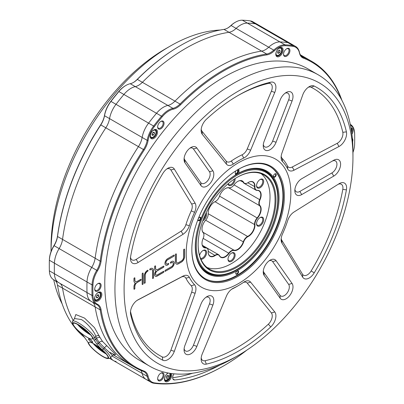 <?xml version="1.0" encoding="UTF-8"?>
<svg xmlns="http://www.w3.org/2000/svg" width="404" height="404" viewBox="0 0 404 404"><rect width="100%" height="100%" fill="white"/><g stroke="black" fill="none" stroke-linecap="round" stroke-linejoin="round"><path stroke-width="0.61" d="M96.324 296.405L97.374 294.875L98.591 294.763L98.758 296.183L97.707 297.713L96.49 297.824L96.324 296.405M97.127 295.238L98.758 296.183M96.384 296.95L97.707 297.713M202.121 354.232A10.358 5.979 120 0 0 201.142 359.03A10.358 5.979 120 0 0 206.333 364.12A156.656 90.445 120 0 0 270.72 326.947A10.358 5.979 120 0 0 274.765 311.974L250.601 282.128A10.358 5.979 120 0 0 244.425 281.78A10.358 5.979 120 0 0 243.723 282.229A76.386 44.102 -60 0 1 238.527 285.517A76.386 44.102 -60 0 1 233.33 288.224A10.358 5.979 120 0 0 232.628 288.592A10.358 5.979 120 0 0 226.452 296.071L202.288 353.823A10.358 5.979 120 0 0 202.121 354.232M201.207 357.858A7.767 4.484 120 0 0 205.035 360.732A154.065 88.951 120 0 0 268.357 324.175A7.767 4.484 120 0 0 271.392 312.943L247.228 283.098A7.767 4.484 120 0 0 243.42 282.436M131.431 307.833A10.358 5.979 120 0 0 130.452 312.63A10.358 5.979 120 0 0 130.638 314.433A156.656 90.445 120 0 0 162.832 360.237A10.358 5.979 120 0 0 174.336 351.323L195.102 293.274A10.358 5.979 120 0 0 194.566 284.764A76.386 44.102 -60 0 1 189.37 277.371A10.358 5.979 120 0 0 183.022 276.094L138.092 299.768A10.358 5.979 120 0 0 137.774 299.945A10.358 5.979 120 0 0 131.431 307.833M130.517 311.459A7.767 4.484 120 0 0 130.593 311.868A154.065 88.951 120 0 0 162.251 356.914A7.767 4.484 120 0 0 170.877 350.228L191.648 292.178A7.767 4.484 120 0 0 191.243 285.795A78.972 45.596 -60 0 1 185.875 278.154A7.767 4.484 120 0 0 181.113 277.195L137.001 300.44M142.597 214.58A156.656 90.445 120 0 0 130.638 256.434A10.358 5.979 120 0 0 130.452 258.459A10.358 5.979 120 0 0 138.092 262.499L183.022 234.29A10.358 5.979 120 0 0 189.37 225.684A76.386 44.102 -60 0 1 194.566 212.292A10.358 5.979 120 0 0 195.102 203.167L174.336 169.094A10.358 5.979 120 0 0 167.837 168.291A10.358 5.979 120 0 0 162.832 173.462A156.656 90.445 120 0 0 142.597 214.58M184.976 154.894A9.711 5.606 120 0 0 184.057 159.388A9.711 5.606 120 0 0 184.976 162.817L200.995 185.613A9.711 5.606 120 0 0 210.378 183.098A9.711 5.606 120 0 0 212.888 170.816L196.869 148.026A9.711 5.606 120 0 0 190.92 147.495A9.711 5.606 120 0 0 184.976 154.894M184.128 158.206A7.12 4.111 120 0 0 184.729 159.792L200.753 182.583A7.12 4.111 120 0 0 207.631 180.739A7.12 4.111 120 0 0 209.474 171.73L193.45 148.94A7.12 4.111 120 0 0 189.936 148.147M202.121 125.644A10.358 5.979 120 0 0 201.142 130.436A10.358 5.979 120 0 0 202.288 134.32L226.452 164.165A10.358 5.979 120 0 0 233.33 164.069A76.386 44.102 -60 0 1 243.723 158.07A10.358 5.979 120 0 0 250.601 150.222L274.765 92.471A10.358 5.979 120 0 0 270.72 82.174A156.656 90.445 120 0 0 238.527 95.238A156.656 90.445 120 0 0 206.333 119.347A10.358 5.979 120 0 0 202.121 125.644M201.207 129.265A7.767 4.484 120 0 0 202 131.234L226.164 161.08A7.767 4.484 120 0 0 231.325 161.009A78.972 45.596 -60 0 1 242.067 154.808A7.767 4.484 120 0 0 247.228 148.919L271.392 91.173A7.767 4.484 120 0 0 268.357 83.446A154.065 88.951 120 0 0 237.608 95.773M302.874 94.556A10.358 5.979 120 0 0 302.722 94.97L281.952 153.02A10.358 5.979 120 0 0 281.123 157.403A10.358 5.979 120 0 0 282.487 161.529A76.386 44.102 -60 0 1 287.683 168.923A10.358 5.979 120 0 0 294.031 170.2L338.961 146.526A10.358 5.979 120 0 0 346.415 131.861A156.656 90.445 120 0 0 314.221 86.062A10.358 5.979 120 0 0 309.217 86.668A10.358 5.979 120 0 0 302.874 94.556M295.748 186.148A9.711 5.606 120 0 0 294.829 190.643A9.711 5.606 120 0 0 301.692 194.607L333.734 176.109A9.711 5.606 120 0 0 340.602 164.216A9.711 5.606 120 0 0 333.734 160.252L301.692 178.75A9.711 5.606 120 0 0 295.748 186.148M294.9 189.461A7.12 4.111 120 0 0 299.864 191.435L331.906 172.937A7.12 4.111 120 0 0 336.941 164.216A7.12 4.111 120 0 0 331.906 161.307L301.677 178.76M287.683 220.609A76.386 44.102 -60 0 1 285.305 227.326A76.386 44.102 -60 0 1 282.487 234.002A10.358 5.979 120 0 0 282.108 234.906A10.358 5.979 120 0 0 281.123 239.698A10.358 5.979 120 0 0 281.952 243.127L302.722 277.2A10.358 5.979 120 0 0 314.221 272.831A156.656 90.445 120 0 0 346.415 189.86A10.358 5.979 120 0 0 339.279 183.603A10.358 5.979 120 0 0 338.961 183.8L294.031 212.004A10.358 5.979 120 0 0 288.007 219.7A10.358 5.979 120 0 0 287.683 220.609M281.194 238.527A7.767 4.484 120 0 0 281.745 240.158L302.515 274.23A7.767 4.484 120 0 0 311.141 270.953A154.065 88.951 120 0 0 342.799 189.355A7.767 4.484 120 0 0 338.133 184.315M264.166 267.549A9.711 5.606 120 0 0 263.246 272.044A9.711 5.606 120 0 0 264.166 275.478L280.184 298.268A9.711 5.606 120 0 0 289.562 295.753A9.711 5.606 120 0 0 292.077 283.477L276.058 260.681A9.711 5.606 120 0 0 270.109 260.151A9.711 5.606 120 0 0 264.166 267.549M263.317 270.862A7.12 4.111 120 0 0 263.918 272.447L279.942 295.238A7.12 4.111 120 0 0 286.82 293.395A7.12 4.111 120 0 0 288.658 284.391L272.639 261.6A7.12 4.111 120 0 0 269.125 260.802M154.651 266.463A0.697 0.404 120 0 0 154.581 266.786L154.581 268.69A4.464 2.581 -60 0 0 155.51 270.736A4.464 2.581 -60 0 0 155.787 270.862L155.772 271.236A3.752 2.166 -60 0 0 154.904 272.786A3.752 2.166 -60 0 0 155.328 276.24A3.752 2.166 -60 0 0 157.201 276.053L163.433 272.453A0.672 0.389 -60 0 0 163.873 271.862A0.672 0.389 -60 0 0 163.772 271.321A0.672 0.389 -60 0 0 163.433 271.352L157.302 274.892A2.459 1.419 120 0 1 156.075 275.013A2.459 1.419 120 0 1 155.798 272.745A2.459 1.419 120 0 1 157.302 270.872L163.418 267.342A0.697 0.404 120 0 0 163.873 266.726A0.697 0.404 120 0 0 163.766 266.165A0.697 0.404 120 0 0 163.418 266.201L157.863 269.407A3.242 1.874 -60 0 1 156.242 269.569A3.242 1.874 -60 0 1 155.57 268.084L155.57 266.216A0.697 0.404 120 0 0 155.429 265.893A0.697 0.404 120 0 0 154.651 266.463M163.721 271.301A0.672 0.389 -60 0 1 163.772 271.847A0.672 0.389 -60 0 1 163.342 272.402L157.111 275.998A3.752 2.166 -60 0 1 155.282 276.21M163.716 266.145A0.697 0.404 120 0 1 163.772 266.716A0.697 0.404 120 0 1 163.327 267.291L157.212 270.821A2.459 1.419 120 0 0 155.707 272.695A2.459 1.419 120 0 0 155.979 274.962A2.459 1.419 120 0 0 156.03 274.988M149.793 269.256A0.682 0.394 120 0 0 149.869 269.887A0.682 0.394 120 0 0 150.232 269.837A3.136 1.813 -60 0 1 151.904 269.62A3.136 1.813 -60 0 1 152.555 271.054L152.555 278.184A0.672 0.389 -60 0 0 152.692 278.492A0.672 0.389 -60 0 0 153.212 278.311A0.672 0.389 -60 0 0 153.51 277.634L153.51 270.635A4.656 2.687 120 0 0 152.545 268.503A4.656 2.687 120 0 0 150.207 268.741A0.682 0.394 120 0 0 149.793 269.256M149.823 269.852A0.682 0.394 120 0 0 150.142 269.786A3.136 1.813 -60 0 1 151.813 269.564A3.136 1.813 -60 0 1 151.859 269.594M165.468 271.281A0.697 0.404 -60 0 1 165.12 271.311A0.697 0.404 -60 0 1 165.039 270.67A0.697 0.404 -60 0 1 165.468 270.14L171.548 266.63A2.409 1.394 120 0 0 173.119 264.504A2.409 1.394 120 0 0 172.75 262.575A2.409 1.394 120 0 0 171.68 262.625L170.867 263.09A0.697 0.404 -60 0 1 170.518 263.125A0.697 0.404 -60 0 1 170.438 262.484A0.697 0.404 -60 0 1 170.867 261.949L171.548 261.56A3.803 2.197 120 0 1 173.447 261.368A3.803 2.197 120 0 1 174.033 264.418A3.803 2.197 120 0 1 171.548 267.771L165.377 271.225A0.697 0.404 -60 0 1 165.074 271.281M172.705 262.549A2.409 1.394 120 0 0 172.659 262.519A2.409 1.394 120 0 0 171.589 262.57L170.776 263.039A0.697 0.404 -60 0 1 170.478 263.095M166.392 263.893A2.449 1.414 -60 0 1 166.347 263.868A2.449 1.414 -60 0 1 166.069 261.615A2.449 1.414 -60 0 1 167.569 259.752L173.735 256.298A0.697 0.404 -60 0 0 174.195 255.681A0.697 0.404 -60 0 0 174.089 255.121A0.697 0.404 -60 0 0 173.735 255.156L167.66 258.666A3.843 2.222 120 0 0 165.307 261.595A3.843 2.222 120 0 0 165.736 265.135A3.843 2.222 120 0 0 167.66 264.943L168.221 264.62A0.697 0.404 120 0 0 168.675 264.004A0.697 0.404 120 0 0 168.569 263.443A0.697 0.404 120 0 0 168.221 263.479L167.66 263.802A2.449 1.414 -60 0 1 166.438 263.923A2.449 1.414 -60 0 1 166.16 261.671A2.449 1.414 -60 0 1 167.66 259.807L173.735 256.298M165.691 265.105A3.843 2.222 120 0 0 167.569 264.888L168.13 264.57A0.697 0.404 120 0 0 168.569 263.994A0.697 0.404 120 0 0 168.518 263.423M140.961 279.305A0.672 0.389 120 0 1 141.011 279.856A0.672 0.389 120 0 1 140.582 280.406L137.092 282.421A3.272 1.889 120 0 0 135.082 284.916A3.272 1.889 120 0 0 134.774 286.471L134.886 288.375A0.672 0.389 -60 0 1 134.598 289.062A0.672 0.389 -60 0 1 134.072 289.244A0.672 0.389 -60 0 1 133.936 288.936L133.936 286.825A4.373 2.525 120 0 1 134.35 284.8A4.373 2.525 120 0 1 135.189 283.229L135.189 282.866A4.373 2.525 120 0 1 134.84 282.724A4.373 2.525 120 0 1 133.936 280.719L133.936 278.684A0.672 0.389 120 0 1 133.997 278.371A0.672 0.389 120 0 1 134.749 277.826A0.672 0.389 120 0 1 134.886 278.134L134.886 280.391A3.272 1.889 -60 0 0 135.542 281.538A3.272 1.889 -60 0 0 137.183 281.376L140.673 279.361A0.672 0.389 120 0 1 141.011 279.326A0.672 0.389 120 0 1 141.117 279.866A0.672 0.389 120 0 1 140.673 280.462L137.183 282.477A3.272 1.889 120 0 0 135.178 284.971A3.272 1.889 120 0 0 134.865 286.522M147.859 270.21A0.682 0.394 -60 0 1 147.904 270.781A0.682 0.394 -60 0 1 147.455 271.337A3.136 1.813 120 0 0 145.425 273.781A3.136 1.813 120 0 0 145.132 275.235L145.223 282.416A0.672 0.389 120 0 1 144.925 283.098A0.672 0.389 120 0 1 144.41 283.28A0.672 0.389 120 0 1 144.268 282.967L144.268 275.967A4.656 2.687 -60 0 1 144.708 273.816A4.656 2.687 -60 0 1 147.571 270.266A0.682 0.394 -60 0 1 147.909 270.231A0.682 0.394 -60 0 1 148.005 270.791A0.682 0.394 -60 0 1 147.546 271.387A3.136 1.813 120 0 0 145.521 273.836A3.136 1.813 120 0 0 145.223 275.286L145.223 282.416M142.233 273.619A0.672 0.389 120 0 0 142.168 273.932L142.168 284.184A0.672 0.389 -60 0 0 142.309 284.492A0.672 0.389 -60 0 0 142.824 284.31A0.672 0.389 -60 0 0 143.122 283.633L143.122 273.382A0.672 0.389 120 0 0 142.981 273.074A0.672 0.389 120 0 0 142.233 273.619M183.658 249.712A0.697 0.404 120 0 0 183.593 250.036L183.593 257.202A3.03 1.747 -60 0 1 181.447 260.913L178.487 262.62A3.03 1.747 -60 0 1 176.972 262.772A3.03 1.747 -60 0 1 176.346 261.383L176.346 254.222A0.697 0.404 120 0 0 176.2 253.899A0.697 0.404 120 0 0 175.422 254.469A0.697 0.404 120 0 0 175.356 254.793L175.356 261.954A4.429 2.555 120 0 0 176.275 263.984A4.429 2.555 120 0 0 178.487 263.761L181.447 262.055A4.429 2.555 -60 0 0 184.578 256.631L184.578 249.465A0.697 0.404 120 0 0 184.436 249.147A0.697 0.404 120 0 0 183.658 249.712M198.036 219.322A65.428 37.774 -60 0 1 238.102 169.478A65.428 37.774 -60 0 1 278.169 173.058A65.428 37.774 -60 0 1 278.169 226.482A65.428 37.774 -60 0 1 226.129 281.416A65.428 37.774 -60 0 1 191.839 249.611A65.428 37.774 -60 0 1 198.036 219.322M191.839 249.329A64.731 37.375 120 0 0 205.247 278.679A64.731 37.375 120 0 0 277.25 226.159A64.731 37.375 120 0 0 269.978 166.559A64.731 37.375 120 0 0 237.855 169.624M264.1 170.397A58.585 33.825 -60 0 1 265.236 171.296M238.512 169.256A2.591 1.495 -60 0 1 238.986 170.397L238.986 171.458A2.591 1.495 -60 0 1 238.441 173.271A59.231 34.199 -60 0 1 273.427 225.594A59.231 34.199 -60 0 1 226.316 275.326A59.231 34.199 -60 0 1 195.273 246.536A59.231 34.199 -60 0 1 200.884 219.114A59.231 34.199 -60 0 1 235.865 174.76A2.591 1.495 -60 0 1 235.325 173.569L235.325 172.513A2.591 1.495 -60 0 1 235.567 171.316A2.591 1.495 -60 0 1 235.749 170.907M238.441 173.271L235.865 174.76M195.273 246.268A58.585 33.825 120 0 0 207.404 272.826A58.585 33.825 120 0 0 272.569 225.296A58.585 33.825 120 0 0 265.989 171.357A58.585 33.825 120 0 0 236.789 174.205M276.023 175.614A1.975 1.141 120 0 0 276.023 174.003A1.975 1.141 120 0 0 274.811 173.897A1.975 1.141 120 0 0 273.604 175.397A1.975 1.141 120 0 0 273.417 176.311A1.975 1.141 120 0 0 274.452 177.27A1.975 1.141 120 0 0 276.023 175.614M273.422 176.154A1.616 0.934 120 0 0 273.75 176.76A1.616 0.934 120 0 0 275.553 175.447A1.616 0.934 120 0 0 275.371 173.957A1.616 0.934 120 0 0 274.68 173.978M238.365 272.675A1.975 1.141 120 0 0 238.365 271.064A1.975 1.141 120 0 0 237.153 270.953A1.975 1.141 120 0 0 235.946 272.458A1.975 1.141 120 0 0 235.759 273.372A1.975 1.141 120 0 0 236.794 274.331A1.975 1.141 120 0 0 238.365 272.675M235.764 273.215A1.616 0.934 120 0 0 236.093 273.821A1.616 0.934 120 0 0 237.895 272.508A1.616 0.934 120 0 0 237.714 271.018A1.616 0.934 120 0 0 237.022 271.039M200.702 219.099A1.975 1.141 120 0 0 200.702 217.488A1.975 1.141 120 0 0 199.495 217.377A1.975 1.141 120 0 0 198.288 218.882A1.975 1.141 120 0 0 198.101 219.796A1.975 1.141 120 0 0 199.132 220.756A1.975 1.141 120 0 0 200.702 219.099M198.106 219.64A1.616 0.934 120 0 0 198.435 220.246A1.616 0.934 120 0 0 200.233 218.933A1.616 0.934 120 0 0 200.051 217.443A1.616 0.934 120 0 0 199.364 217.463M171.483 373.538A5.176 2.99 -60 0 1 171.286 377.422A5.176 2.99 -60 0 1 167.165 381.77A5.176 2.99 -60 0 1 164.453 379.255A5.176 2.99 -60 0 1 164.943 376.856A5.176 2.99 -60 0 1 168.008 372.973M164.458 378.977A4.53 2.616 120 0 0 165.393 380.8A4.53 2.616 120 0 0 170.432 377.124A4.53 2.616 120 0 0 170.402 373.382M95.011 296.379A5.176 2.99 -60 0 1 98.182 292.435A5.176 2.99 -60 0 1 101.353 292.718A5.176 2.99 -60 0 1 101.353 296.945A5.176 2.99 -60 0 1 97.233 301.293A5.176 2.99 -60 0 1 94.521 298.778A5.176 2.99 -60 0 1 95.011 296.379M94.526 298.5A4.53 2.616 120 0 0 95.46 300.324A4.53 2.616 120 0 0 100.5 296.647A4.53 2.616 120 0 0 99.99 292.476A4.53 2.616 120 0 0 97.945 292.577M150.682 133.876A5.176 2.99 -60 0 1 153.853 129.931A5.176 2.99 -60 0 1 157.025 130.214A5.176 2.99 -60 0 1 157.025 134.441A5.176 2.99 -60 0 1 152.909 138.789A5.176 2.99 -60 0 1 150.192 136.274A5.176 2.99 -60 0 1 150.682 133.876M150.202 135.996A4.53 2.616 120 0 0 151.131 137.82A4.53 2.616 120 0 0 156.171 134.143A4.53 2.616 120 0 0 155.661 129.972A4.53 2.616 120 0 0 153.621 130.078M276.291 51.853A5.176 2.99 -60 0 1 279.462 47.904A5.176 2.99 -60 0 1 282.633 48.187A5.176 2.99 -60 0 1 282.633 52.419A5.176 2.99 -60 0 1 278.513 56.767A5.176 2.99 -60 0 1 275.801 54.247A5.176 2.99 -60 0 1 276.291 51.853M275.806 53.969A4.53 2.616 120 0 0 276.74 55.792A4.53 2.616 120 0 0 281.78 52.116A4.53 2.616 120 0 0 281.27 47.945A4.53 2.616 120 0 0 279.225 48.051M350.965 127.886A5.176 2.99 -60 0 1 352.566 132.896A5.176 2.99 -60 0 1 351.914 134.224M351.702 132.613A4.53 2.616 120 0 0 351.712 132.598A4.53 2.616 120 0 0 351.202 128.427A4.53 2.616 120 0 0 351.046 128.346M158.075 376.604A4.53 2.616 -60 0 1 160.848 373.15A4.53 2.616 -60 0 1 163.625 373.397A4.53 2.616 -60 0 1 163.625 377.099A4.53 2.616 -60 0 1 160.019 380.901A4.53 2.616 -60 0 1 157.646 378.7A4.53 2.616 -60 0 1 158.075 376.604M157.656 378.422A3.883 2.242 120 0 0 158.449 379.952A3.883 2.242 120 0 0 162.772 376.801A3.883 2.242 120 0 0 162.332 373.225A3.883 2.242 120 0 0 160.61 373.301M95.137 287.062A4.53 2.616 -60 0 1 97.914 283.613A4.53 2.616 -60 0 1 100.687 283.861A4.53 2.616 -60 0 1 100.687 287.557A4.53 2.616 -60 0 1 97.081 291.365A4.53 2.616 -60 0 1 94.708 289.163A4.53 2.616 -60 0 1 95.137 287.062M94.718 288.88A3.883 2.242 120 0 0 95.511 290.41A3.883 2.242 120 0 0 99.833 287.259A3.883 2.242 120 0 0 99.394 283.684A3.883 2.242 120 0 0 97.672 283.76M158.075 124.851A4.53 2.616 -60 0 1 160.848 121.397A4.53 2.616 -60 0 1 163.625 121.644A4.53 2.616 -60 0 1 163.625 125.346A4.53 2.616 -60 0 1 160.019 129.149A4.53 2.616 -60 0 1 157.646 126.947A4.53 2.616 -60 0 1 158.075 124.851M157.656 126.669A3.883 2.242 120 0 0 158.449 128.199A3.883 2.242 120 0 0 162.772 125.048A3.883 2.242 120 0 0 162.332 121.468A3.883 2.242 120 0 0 160.61 121.543M283.951 52.177A4.53 2.616 -60 0 1 286.724 48.722A4.53 2.616 -60 0 1 289.501 48.97A4.53 2.616 -60 0 1 289.501 52.672A4.53 2.616 -60 0 1 285.896 56.474A4.53 2.616 -60 0 1 283.522 54.272A4.53 2.616 -60 0 1 283.951 52.177M283.532 53.995A3.883 2.242 120 0 0 284.325 55.525A3.883 2.242 120 0 0 288.648 52.374A3.883 2.242 120 0 0 288.209 48.798A3.883 2.242 120 0 0 286.486 48.874M352.364 138.415A4.53 2.616 -60 0 1 352.621 141.673M352.96 152.475A20.069 11.585 120 0 0 354.621 144.379A185.138 106.888 120 0 0 354.697 139.057A185.138 106.888 120 0 0 354.621 133.825A20.069 11.585 120 0 0 350.455 125.2M174.073 373.836A4.53 2.616 120 0 0 173.104 375.604A4.53 2.616 120 0 0 173.614 379.775A4.53 2.616 120 0 0 174.654 379.977A181.578 104.833 120 0 0 219.847 365.1M91.733 301.692A20.715 11.958 -60 0 1 91.289 301.455A20.715 11.958 -60 0 1 87.006 292.562A185.784 107.262 -60 0 1 87.006 281.972A20.715 11.958 -60 0 1 88.961 272.978A20.715 11.958 -60 0 1 91.733 267.377A15.534 8.969 120 0 0 95.127 258.222A176.72 102.03 -60 0 1 110.075 201.798A176.72 102.03 -60 0 1 138.446 146.576A15.534 8.969 120 0 0 142.147 137.446A20.715 11.958 -60 0 1 143.758 131.744A20.715 11.958 -60 0 1 148.682 123.018A185.784 107.262 -60 0 1 156.621 113.135A20.715 11.958 -60 0 1 167.882 105.434A15.534 8.969 120 0 0 174.977 101.131A176.72 102.03 -60 0 1 261.61 51.111A15.534 8.969 120 0 0 268.711 47.218A20.715 11.958 -60 0 1 279.967 41.925A185.784 107.262 -60 0 1 287.911 42.632A20.715 11.958 -60 0 1 290.506 43.516L295.541 46.425A20.715 11.958 -60 0 1 299.48 52.424A15.534 8.969 120 0 0 302.434 56.924A15.534 8.969 120 0 0 303.182 57.282A176.72 102.03 -60 0 1 311.691 61.327A176.72 102.03 -60 0 1 341.865 100.258M341.193 99.01A176.073 101.657 120 0 0 303.343 58.12A16.185 9.342 -60 0 1 299.49 53.06A20.069 11.585 120 0 0 293.163 46.389A185.138 106.888 120 0 0 285.249 45.687A20.069 11.585 120 0 0 274.336 50.818A16.185 9.342 -60 0 1 266.948 54.868A176.073 101.657 120 0 0 180.628 104.707A16.185 9.342 -60 0 1 173.235 109.186A20.069 11.585 120 0 0 162.327 116.65A185.138 106.888 120 0 0 154.414 126.497A20.069 11.585 120 0 0 148.086 140.476A16.185 9.342 -60 0 1 144.228 149.985A176.073 101.657 120 0 0 101.071 261.221A16.185 9.342 -60 0 1 97.536 270.761A20.069 11.585 120 0 0 92.955 284.896A185.138 106.888 120 0 0 92.955 295.45A20.069 11.585 120 0 0 97.536 304.298A16.185 9.342 -60 0 1 101.071 309.752A176.073 101.657 120 0 0 144.228 371.155A16.185 9.342 -60 0 1 148.086 376.21A20.069 11.585 120 0 0 154.414 382.881A185.138 106.888 120 0 0 223.791 365.802L223.331 366.064A185.784 107.262 -60 0 1 153.717 383.209A20.715 11.958 -60 0 1 151.121 382.32A20.715 11.958 -60 0 1 147.182 376.321A15.534 8.969 120 0 0 144.228 371.821A15.534 8.969 120 0 0 143.481 371.463A176.72 102.03 -60 0 1 134.971 367.418A176.72 102.03 -60 0 1 100.162 309.838A15.534 8.969 120 0 0 97.101 304.778A15.534 8.969 120 0 0 96.768 304.601A20.715 11.958 -60 0 1 96.324 304.364A20.715 11.958 -60 0 1 92.041 295.465A185.784 107.262 -60 0 1 92.041 284.881A20.715 11.958 -60 0 1 93.996 275.881A20.715 11.958 -60 0 1 96.768 270.286A15.534 8.969 120 0 0 100.162 261.13A176.72 102.03 -60 0 1 115.11 204.707A176.72 102.03 -60 0 1 143.481 149.485A15.534 8.969 120 0 0 147.182 140.355A20.715 11.958 -60 0 1 148.793 134.653A20.715 11.958 -60 0 1 153.717 125.922A185.784 107.262 -60 0 1 161.656 116.044A20.715 11.958 -60 0 1 172.917 108.338A15.534 8.969 120 0 0 180.012 104.035A176.72 102.03 -60 0 1 266.65 54.02A15.534 8.969 120 0 0 273.745 50.126A20.715 11.958 -60 0 1 285.002 44.829A185.784 107.262 -60 0 1 292.945 45.541A20.715 11.958 -60 0 1 295.541 46.425M269.746 166.428A64.731 37.375 -60 0 1 276.796 225.897A64.731 37.375 -60 0 1 205.015 278.548M193.218 219.099A73.993 42.718 -60 0 1 264.686 155.727A73.993 42.718 -60 0 1 283.835 227.194A73.993 42.718 -60 0 1 212.368 290.567A73.993 42.718 -60 0 1 193.218 219.099M337.628 231.997A161.832 93.435 -60 0 1 238.527 355.283A161.832 93.435 -60 0 1 139.425 346.43A161.832 93.435 -60 0 1 139.425 214.297A161.832 93.435 -60 0 1 268.145 78.411A161.832 93.435 -60 0 1 352.96 157.08A161.832 93.435 -60 0 1 337.628 231.997M238.527 355.283L233.951 357.924A168.306 97.172 -60 0 1 149.798 366.261A168.306 97.172 -60 0 1 130.886 211.297A168.306 97.172 -60 0 1 318.099 74.745A168.306 97.172 -60 0 1 352.96 151.793L352.96 157.08M149.798 366.261L139.638 360.393A168.306 97.172 -60 0 1 120.72 205.429A168.306 97.172 -60 0 1 307.939 68.882L318.099 74.745M276.058 142.279L292.077 100.985A9.711 5.606 120 0 0 292.077 93.056A9.711 5.606 120 0 0 286.133 92.526A9.711 5.606 120 0 0 280.184 99.924L264.166 141.213A9.711 5.606 120 0 0 263.246 145.708A9.711 5.606 120 0 0 268.332 150.429A9.711 5.606 120 0 0 276.058 142.279L272.639 141.077L288.658 99.788A7.12 4.111 120 0 0 285.143 93.178M200.995 304.015L184.976 345.309A9.711 5.606 120 0 0 184.057 349.803A9.711 5.606 120 0 0 189.148 354.525A9.711 5.606 120 0 0 196.869 346.369L212.888 305.081A9.711 5.606 120 0 0 212.888 297.152A9.711 5.606 120 0 0 206.944 296.622A9.711 5.606 120 0 0 200.995 304.015M148.682 380.3A20.715 11.958 -60 0 1 146.086 379.417A20.715 11.958 -60 0 1 142.147 373.412A15.534 8.969 120 0 0 140.824 370.377A15.534 8.969 120 0 1 142.147 373.412L147.182 376.321L148.086 376.21M113.226 354.864L129.936 364.509A176.72 102.03 -60 0 1 95.127 306.934A15.534 8.969 120 0 0 92.551 302.187A15.534 8.969 120 0 1 95.127 306.934L100.162 309.838L101.071 309.752M300.354 54.782L306.656 58.423A176.72 102.03 -60 0 0 300.798 55.459A176.72 102.03 -60 0 1 306.656 58.423L311.691 61.327M350.339 124.382L350.283 124.351A20.715 11.958 -60 0 1 350.339 124.382A20.715 11.958 -60 0 1 354.621 133.28A185.784 107.262 -60 0 1 354.697 138.527L354.697 139.057M223.791 365.802A185.138 106.888 120 0 0 246.804 350.157M206.979 272.205A58.585 33.825 -60 0 1 205.631 271.67M172.675 377.679A181.578 104.833 120 0 0 192.526 373.251M238.527 285.517L236.699 286.572A78.972 45.596 -60 0 1 231.694 289.203M281.194 156.232A7.767 4.484 120 0 0 282.149 158.388A78.972 45.596 -60 0 1 287.517 166.029A7.767 4.484 120 0 0 292.279 166.988L337.209 143.314A7.767 4.484 120 0 0 342.799 132.31A154.065 88.951 120 0 0 311.141 87.269A7.767 4.484 120 0 0 308.237 87.309M130.517 257.287A7.767 4.484 120 0 0 136.183 259.373L181.113 231.169A7.767 4.484 120 0 0 185.875 224.71A78.972 45.596 -60 0 1 191.243 210.868A7.767 4.484 120 0 0 191.648 204.025L170.877 169.948A7.767 4.484 120 0 0 166.857 168.933M184.128 348.622A7.12 4.111 120 0 0 188.203 351.02A7.12 4.111 120 0 0 193.45 345.173L209.474 303.879A7.12 4.111 120 0 0 205.954 297.273M235.522 173.75A1.944 1.121 120 0 0 236.911 172.978A1.944 1.121 120 0 0 237.613 171.19L237.613 170.135A1.944 1.121 120 0 0 237.572 169.791M235.325 173.043A1.944 1.121 120 0 0 235.724 173.932A1.944 1.121 120 0 0 237.224 173.412A1.944 1.121 120 0 0 238.067 171.458L238.067 170.397A1.944 1.121 120 0 0 237.83 169.64M176.927 262.741A3.03 1.747 -60 0 1 176.881 262.716A3.03 1.747 -60 0 1 176.255 261.332L176.255 254.167A0.697 0.404 120 0 0 176.149 253.879M176.23 263.953A4.429 2.555 120 0 0 178.396 263.711L181.356 261.999A4.429 2.555 -60 0 0 184.487 256.575L184.487 249.414A0.697 0.404 120 0 0 184.386 249.127M142.93 273.054A0.672 0.389 120 0 1 143.031 273.331L143.031 283.578A0.672 0.389 -60 0 1 142.763 284.224A0.672 0.389 -60 0 1 142.264 284.456M144.364 283.244A0.672 0.389 120 0 0 144.864 283.012A0.672 0.389 120 0 0 145.132 282.366M134.774 286.471L134.795 288.325A0.672 0.389 -60 0 1 134.532 288.976A0.672 0.389 -60 0 1 134.032 289.214M134.795 282.694A4.373 2.525 120 0 0 135.098 282.815L135.138 282.84M135.502 281.512A3.272 1.889 -60 0 1 135.451 281.487A3.272 1.889 -60 0 1 134.795 280.336L134.795 278.083A0.672 0.389 120 0 0 134.699 277.806M174.038 255.101A0.697 0.404 -60 0 1 174.089 255.671A0.697 0.404 -60 0 1 173.644 256.242M165.377 271.225L171.453 267.716A3.803 2.197 120 0 0 173.927 264.408A3.803 2.197 120 0 0 173.402 261.343M152.651 278.462A0.672 0.389 -60 0 0 153.151 278.23A0.672 0.389 -60 0 0 153.414 277.583L153.414 270.584A4.656 2.687 120 0 0 152.5 268.478M155.732 270.826L155.697 270.806A4.464 2.581 -60 0 1 155.464 270.705M156.197 269.539A3.242 1.874 -60 0 1 156.151 269.513A3.242 1.874 -60 0 1 155.479 268.029L155.479 266.16A0.697 0.404 120 0 0 155.378 265.872M263.317 144.531A7.12 4.111 120 0 0 267.392 146.925A7.12 4.111 120 0 0 272.639 141.077M331.906 161.307L333.734 160.252M58.696 282.638A20.715 11.958 -60 0 1 54.414 273.745A185.784 107.262 -60 0 1 54.414 263.156A20.715 11.958 -60 0 1 59.141 248.561A15.534 8.969 120 0 0 62.539 239.405A176.72 102.03 -60 0 1 105.853 127.76A15.534 8.969 120 0 0 109.555 118.63A20.715 11.958 -60 0 1 116.089 104.202A185.784 107.262 -60 0 1 124.033 94.319A20.715 11.958 -60 0 1 130.906 88.37A20.715 11.958 -60 0 1 135.29 86.618A15.534 8.969 120 0 0 142.39 82.315A176.72 102.03 -60 0 1 185.704 48.359A176.72 102.03 -60 0 1 229.023 32.295A15.534 8.969 120 0 0 236.118 28.401A20.715 11.958 -60 0 1 240.501 25.099A20.715 11.958 -60 0 1 247.379 23.109A185.784 107.262 -60 0 1 255.318 23.816A185.784 107.262 120 0 0 247.379 23.109A20.715 11.958 120 0 0 236.118 28.401A15.534 8.969 -60 0 1 229.023 32.295A176.72 102.03 120 0 0 142.39 82.315A15.534 8.969 -60 0 1 135.29 86.618A20.715 11.958 120 0 0 124.033 94.319A185.784 107.262 120 0 0 116.089 104.202A20.715 11.958 120 0 0 109.555 118.63A15.534 8.969 -60 0 1 105.853 127.76A176.72 102.03 120 0 0 62.539 239.405A15.534 8.969 -60 0 1 59.141 248.561A20.715 11.958 120 0 0 54.414 263.156A185.784 107.262 120 0 0 54.414 273.745A20.715 11.958 120 0 0 58.696 282.638L91.289 301.455A20.715 11.958 -60 0 1 87.006 292.562A185.784 107.262 -60 0 1 87.006 281.972A20.715 11.958 -60 0 1 91.733 267.377A15.534 8.969 120 0 0 95.127 258.222A176.72 102.03 -60 0 1 138.446 146.576A15.534 8.969 120 0 0 142.147 137.446A20.715 11.958 -60 0 1 148.682 123.018A185.784 107.262 -60 0 1 156.621 113.135A20.715 11.958 -60 0 1 163.499 107.186A20.715 11.958 -60 0 1 167.882 105.434A15.534 8.969 120 0 0 174.977 101.131A176.72 102.03 -60 0 1 218.296 67.175A176.72 102.03 -60 0 1 261.61 51.111A15.534 8.969 120 0 0 268.711 47.218A20.715 11.958 -60 0 1 273.094 43.915A20.715 11.958 -60 0 1 279.967 41.925A185.784 107.262 -60 0 1 287.911 42.632A20.715 11.958 -60 0 1 290.506 43.516L257.914 24.7A20.715 11.958 120 0 0 255.318 23.816A20.715 11.958 -60 0 1 257.914 24.7L252.879 21.796A20.715 11.958 120 0 0 250.283 20.907A185.784 107.262 120 0 0 242.344 20.2A20.715 11.958 120 0 0 235.466 22.19A20.715 11.958 120 0 0 231.083 25.497A15.534 8.969 -60 0 1 227.795 27.977A15.534 8.969 -60 0 1 223.988 29.391A176.72 102.03 120 0 0 180.669 45.45A176.72 102.03 120 0 0 137.35 79.406A15.534 8.969 -60 0 1 133.542 82.391A15.534 8.969 -60 0 1 130.255 83.709A20.715 11.958 120 0 0 125.871 85.466A20.715 11.958 120 0 0 118.998 91.415A185.784 107.262 120 0 0 111.055 101.293A20.715 11.958 120 0 0 104.52 115.721A15.534 8.969 -60 0 1 100.818 124.856A176.72 102.03 120 0 0 57.504 236.497A15.534 8.969 -60 0 1 54.106 245.657A20.715 11.958 120 0 0 49.379 260.247A185.784 107.262 120 0 0 49.303 265.59A185.784 107.262 120 0 0 49.379 270.837A20.715 11.958 120 0 0 51.333 277.573A20.715 11.958 120 0 0 53.661 279.735L58.696 282.638A20.715 11.958 120 0 0 59.141 282.876M54.924 280.462A15.534 8.969 -60 0 1 56.186 281.765A15.534 8.969 -60 0 1 57.504 285.209A176.72 102.03 120 0 0 72.452 324.372A176.72 102.03 120 0 0 84.577 337.461M61.221 284.674A15.534 8.969 -60 0 1 62.539 288.118A176.72 102.03 120 0 0 73.185 320.372A176.72 102.03 -60 0 1 62.539 288.118A15.534 8.969 120 0 0 59.959 283.371A15.534 8.969 -60 0 1 61.221 284.674M170.049 46.192L165.473 48.834A161.832 93.435 120 0 0 51.04 247.036L51.04 251.642A168.306 97.172 120 0 1 170.049 46.192A168.306 97.172 120 0 1 220.231 30.032M109.651 358.378L113.494 360.6A20.715 11.958 -60 0 1 110.656 357.621A20.715 11.958 120 0 0 113.494 360.6A20.715 11.958 120 0 0 116.089 361.484M133.32 82.522A16.185 9.342 120 0 0 137.052 79.548A176.073 101.657 -60 0 1 180.209 45.718L180.669 45.45M227.568 28.103A16.185 9.342 120 0 0 230.765 25.659A20.069 11.585 -60 0 1 235.007 22.452L235.466 22.19M49.303 265.59L49.303 265.059A185.138 106.888 -60 0 1 49.379 259.737A20.069 11.585 -60 0 1 53.959 245.602A16.185 9.342 120 0 0 57.494 236.062A176.073 101.657 -60 0 1 100.657 124.826A16.185 9.342 120 0 0 104.51 115.317A20.069 11.585 -60 0 1 110.837 101.338A185.138 106.888 -60 0 1 118.751 91.491A20.069 11.585 -60 0 1 125.417 85.729L125.871 85.466M53.717 279.765A168.306 97.172 120 0 0 62.135 303.859M261.156 173.695A54.373 31.396 -60 0 1 266.372 217.913A54.373 31.396 -60 0 1 231.568 263.529A54.373 31.396 -60 0 1 207.015 267.473M236.83 177.507A54.373 31.396 -60 0 1 263.792 174.947A54.373 31.396 -60 0 1 272.129 218.519A54.373 31.396 -60 0 1 236.603 266.433A54.373 31.396 -60 0 1 209.418 269.13A54.373 31.396 -60 0 1 198.157 244.501M237.062 267.226A55.025 31.77 -60 0 1 198.157 244.763A55.025 31.77 -60 0 1 237.062 177.376L237.062 177.376A55.025 31.77 -60 0 1 275.967 199.839A55.025 31.77 -60 0 1 237.062 267.226M224.654 183.416A58.262 33.638 -60 0 1 236.603 174.467A58.262 33.638 -60 0 1 265.736 171.584A58.262 33.638 -60 0 1 277.8 198.253L277.8 198.783A57.61 33.264 -60 0 1 237.062 269.342L236.603 269.604A58.262 33.638 -60 0 1 207.474 272.493A58.262 33.638 -60 0 1 197.182 230.997M236.603 269.604L237.062 269.342A57.61 33.264 -60 0 1 196.324 245.819A57.61 33.264 -60 0 1 237.062 175.26A57.61 33.264 -60 0 1 277.8 198.783M254.939 224.548A9.171 5.292 -60 0 1 248.475 236.38A9.171 5.292 -60 0 1 247.95 236.658A6.217 3.585 120 0 0 247.591 236.85A6.217 3.585 120 0 0 243.617 242.047A9.171 5.292 -60 0 1 237.759 249.712A9.171 5.292 -60 0 1 234.067 250.51A6.217 3.585 120 0 0 231.568 251.056A6.217 3.585 120 0 0 229.068 253.399A9.171 5.292 -60 0 1 225.382 256.858A9.171 5.292 -60 0 1 219.518 255.959A6.217 3.585 120 0 0 215.549 255.348A6.217 3.585 120 0 0 215.191 255.57A9.171 5.292 -60 0 1 214.66 255.899A9.171 5.292 -60 0 1 208.181 252.157A9.171 5.292 -60 0 1 208.201 251.535A6.217 3.585 120 0 0 208.217 251.111A6.217 3.585 120 0 0 205.702 247.98A9.171 5.292 -60 0 1 201.99 243.354A9.171 5.292 -60 0 1 203.141 238.431A6.217 3.585 120 0 0 203.924 235.093A6.217 3.585 120 0 0 203.141 232.654A9.171 5.292 -60 0 1 201.99 229.063A9.171 5.292 -60 0 1 205.702 220.155A6.217 3.585 120 0 0 208.217 214.115A6.217 3.585 120 0 0 208.201 213.711A9.171 5.292 -60 0 1 208.181 213.11A9.171 5.292 -60 0 1 214.66 201.884A9.171 5.292 -60 0 1 215.191 201.601A6.217 3.585 120 0 0 215.549 201.414A6.217 3.585 120 0 0 219.518 196.218A9.171 5.292 -60 0 1 225.382 188.547A9.171 5.292 -60 0 1 229.068 187.749A6.217 3.585 120 0 0 231.568 187.203A6.217 3.585 120 0 0 234.067 184.86A9.171 5.292 -60 0 1 237.759 181.401A9.171 5.292 -60 0 1 243.617 182.305A6.217 3.585 120 0 0 247.591 182.911A6.217 3.585 120 0 0 247.95 182.689A9.171 5.292 -60 0 1 248.475 182.361A9.171 5.292 -60 0 1 254.939 186.724A6.217 3.585 120 0 0 257.439 190.284A9.171 5.292 -60 0 1 259.994 199.834A6.217 3.585 120 0 0 259.994 205.606A9.171 5.292 -60 0 1 257.439 218.109A6.217 3.585 120 0 0 254.939 224.548L254.571 224.568A6.474 3.737 -60 0 1 257.176 217.857A8.908 5.146 120 0 0 259.661 205.707A6.474 3.737 -60 0 1 259.661 199.692A8.908 5.146 120 0 0 258.939 190.829A8.908 5.146 120 0 0 257.176 190.415A6.474 3.737 -60 0 1 255.899 190.112A6.474 3.737 -60 0 1 254.571 186.709A8.908 5.146 120 0 0 252.747 182.022A8.908 5.146 120 0 0 248.384 182.416M208.181 252.051A8.908 5.146 120 0 0 210.024 256.025A8.908 5.146 120 0 0 214.479 255.581A8.908 5.146 120 0 0 214.994 255.262A6.474 3.737 -60 0 1 215.367 255.03A6.474 3.737 -60 0 1 218.604 254.707A6.474 3.737 -60 0 1 219.503 255.666A8.908 5.146 120 0 0 220.741 256.979A8.908 5.146 120 0 0 225.2 256.54A8.908 5.146 120 0 0 228.78 253.177A6.474 3.737 -60 0 1 231.386 250.738A6.474 3.737 -60 0 1 233.992 250.172A8.908 5.146 120 0 0 237.572 249.394A8.908 5.146 120 0 0 243.269 241.946A6.474 3.737 -60 0 1 247.405 236.532A6.474 3.737 -60 0 1 247.778 236.335A8.908 5.146 120 0 0 248.293 236.062A8.908 5.146 120 0 0 254.571 224.568L214.994 201.717A8.908 5.146 120 0 0 214.569 201.934M235.118 178.553A5.05 2.914 -60 0 1 231.568 185.199A5.05 2.914 -60 0 1 228.048 183.8M228.174 183.694A4.404 2.54 120 0 0 228.911 184.623A4.404 2.54 120 0 0 231.113 184.406A4.404 2.54 120 0 0 234.224 179.134M206.176 212.817A5.05 2.914 -60 0 1 203.03 220.705A5.05 2.914 -60 0 1 202.788 220.831M199.601 255.459A5.05 2.914 -60 0 1 203.03 250.515A5.05 2.914 -60 0 1 206.601 252.576A5.05 2.914 -60 0 1 203.03 258.757A5.05 2.914 -60 0 1 200.924 259.181M200.546 258.272A4.404 2.54 120 0 0 202.571 257.964A4.404 2.54 120 0 0 205.444 254.086A4.404 2.54 120 0 0 204.772 250.561A4.404 2.54 120 0 0 202.793 250.657M231.568 261.307A5.05 2.914 -60 0 1 227.997 259.247A5.05 2.914 -60 0 1 231.568 253.061L231.568 253.061A5.05 2.914 -60 0 1 235.138 255.126A5.05 2.914 -60 0 1 231.568 261.307M228.007 258.969A4.404 2.54 120 0 0 228.911 260.731A4.404 2.54 120 0 0 231.113 260.514A4.404 2.54 120 0 0 233.987 256.636A4.404 2.54 120 0 0 233.315 253.111A4.404 2.54 120 0 0 231.33 253.207M260.11 225.801A5.05 2.914 -60 0 1 256.54 223.74A5.05 2.914 -60 0 1 260.11 217.559L260.11 217.559A5.05 2.914 -60 0 1 263.681 219.619A5.05 2.914 -60 0 1 260.11 225.801M256.55 223.463A4.404 2.54 120 0 0 257.454 225.225A4.404 2.54 120 0 0 259.651 225.008A4.404 2.54 120 0 0 262.529 221.129A4.404 2.54 120 0 0 261.853 217.605A4.404 2.54 120 0 0 259.873 217.7M260.11 187.749A5.05 2.914 -60 0 1 256.54 185.683A5.05 2.914 -60 0 1 260.11 179.502L260.11 179.502A5.05 2.914 -60 0 1 263.681 181.563A5.05 2.914 -60 0 1 260.11 187.749M256.55 185.406A4.404 2.54 120 0 0 257.454 187.173A4.404 2.54 120 0 0 259.651 186.956A4.404 2.54 120 0 0 262.529 183.078A4.404 2.54 120 0 0 261.853 179.548A4.404 2.54 120 0 0 259.873 179.649M231.477 187.259A6.474 3.737 -60 0 1 231.386 187.31A6.474 3.737 -60 0 1 228.78 187.875A8.908 5.146 120 0 0 225.291 188.602M247.501 182.967A6.474 3.737 -60 0 1 247.405 183.017A6.474 3.737 -60 0 1 244.173 183.34A6.474 3.737 -60 0 1 243.269 182.386A8.908 5.146 120 0 0 242.031 181.068A8.908 5.146 120 0 0 237.663 181.457M98.364 346.844A8.504 1.798 -141.2 0 0 101.631 349.47M82.643 327.679A8.585 1.813 -141.2 0 0 86.214 330.553M78.482 324.922A12.297 2.601 -141.2 0 0 73.24 323.402A12.297 2.601 -141.2 0 0 77.038 329.427A12.297 2.601 -141.2 0 0 87.178 337.295A12.297 2.601 -141.2 0 0 92.415 338.815A12.297 2.601 -141.2 0 0 88.617 332.785A12.297 2.601 -141.2 0 0 78.482 324.922M77.467 324.361A12.297 2.601 -141.2 0 0 89.557 334.335A12.297 2.601 -141.2 0 0 90.567 334.891M94.041 343.966A12.297 2.601 -141.2 0 0 88.804 342.446A12.297 2.601 -141.2 0 0 92.602 348.475A12.297 2.601 -141.2 0 0 102.737 356.338A12.297 2.601 -141.2 0 0 107.979 357.858A12.297 2.601 -141.2 0 0 104.181 351.834A12.297 2.601 -141.2 0 0 94.041 343.966M93.031 343.41A12.297 2.601 -141.2 0 0 105.116 353.379A12.297 2.601 -141.2 0 0 106.131 353.939M78.25 324.594A12.948 2.737 -141.2 0 0 72.604 323.649A12.948 2.737 -141.2 0 0 78.82 331.295A14.241 3.01 38.8 0 1 84.476 337.32L87.224 341.223A14.241 3.01 38.8 0 1 88.279 343.132A12.948 2.737 -141.2 0 0 97.202 352.702A12.948 2.737 -141.2 0 0 107.873 358.535A12.948 2.737 -141.2 0 0 102.404 349.96A14.241 3.01 38.8 0 1 96.743 343.935L94.001 340.032A14.241 3.01 38.8 0 1 92.94 338.128A12.948 2.737 -141.2 0 0 78.25 324.594M72.604 323.649L72.377 321.917A14.241 3.01 38.8 0 1 72.523 321.2A14.241 3.01 38.8 0 1 78.588 322.958A14.241 3.01 38.8 0 1 94.748 337.84A12.948 2.737 -141.2 0 0 95.708 339.577L98.45 343.481A12.948 2.737 -141.2 0 0 103.596 348.955A14.241 3.01 38.8 0 1 110.282 358.09A14.241 3.01 38.8 0 1 109.615 358.383L107.873 358.535M89.648 339.264A2.717 0.576 -141.2 0 0 88.491 338.926A2.717 0.576 -141.2 0 0 89.329 340.259A2.717 0.576 -141.2 0 0 91.572 341.996A2.717 0.576 -141.2 0 0 92.728 342.334A2.717 0.576 -141.2 0 0 91.89 341.001A2.717 0.576 -141.2 0 0 89.648 339.264M94.001 340.032L95.708 339.577L96.622 338.436L95.773 336.562C95.238 332.992 87.855 323.195 81.33 319.544L74.654 318.554M105.09 352.773A10.358 2.187 38.8 0 1 104.434 352.404A10.358 2.187 38.8 0 1 94.395 344.173M89.526 333.724A10.358 2.187 38.8 0 1 88.87 333.356A10.358 2.187 38.8 0 1 78.831 325.124M113.494 360.6L146.086 379.417A20.715 11.958 -60 0 1 142.147 373.412L111.969 355.99M134.971 367.418L129.936 364.509A176.72 102.03 -60 0 1 95.127 306.934L57.504 285.209M166.372 376.558L167.559 375.2L168.66 375.412L168.574 376.983L167.387 378.341L166.291 378.129L166.372 376.558M166.867 375.998L168.574 376.983M166.312 377.72L167.387 378.341M74.28 319.009L75.816 314.549L84.537 318.094L94.41 327.563L100.081 337.582A176.72 102.03 120 0 0 102.667 341.582L115.67 354.555L114.665 354.874L109.883 352.389L114.433 354.707C114.307 354.414 113.6 354.702 112.307 355.571L110.322 353.182L104.449 347.894L99.243 342.491A179.31 103.525 -60 0 1 96.622 338.436A2.591 2.015 149 0 1 100.081 337.582M92.94 338.128L94.748 337.84L95.773 336.562A2.591 2.363 168.3 0 1 99.44 336.083M153.091 132.492L154.515 133.315L154.07 132.133L152.768 132.608L151.914 134.264L152.358 135.446L153.656 134.971L152.035 134.032M154.515 133.315L153.656 134.971M279.053 50.293L280.139 50.919L279.416 50.061L278.098 50.904L277.503 52.611L278.225 53.469L279.543 52.621L277.841 51.641M280.139 50.919L279.543 52.621M201.99 228.957A8.908 5.146 120 0 0 203.111 232.345A6.474 3.737 -60 0 1 203.924 234.881A6.474 3.737 -60 0 1 203.924 234.987M201.99 243.248A8.908 5.146 120 0 0 203.838 247.223A8.908 5.146 120 0 0 205.596 247.637A6.474 3.737 -60 0 1 206.873 247.94A6.474 3.737 -60 0 1 208.217 250.899A6.474 3.737 -60 0 1 208.217 251.01M215.458 201.465A6.474 3.737 -60 0 1 215.367 201.52A6.474 3.737 -60 0 1 214.994 201.717L215.191 201.601M208.181 213.004A8.908 5.146 120 0 0 208.201 213.484A6.474 3.737 -60 0 1 208.217 213.903A6.474 3.737 -60 0 1 208.217 214.009M203.343 219.352A4.404 2.54 120 0 0 205.641 213.948M95.935 300.207A4.53 2.616 -60 0 1 95.203 300.137M94.824 296.915A4.015 2.318 120 0 0 96.44 299.95A4.015 2.318 120 0 0 100.157 296.051A4.015 2.318 120 0 0 98.642 292.637A4.015 2.318 120 0 0 96.718 293.627M351.525 131.351A4.015 2.318 120 0 0 351.177 129.144M206.333 364.12L205.035 360.732M130.638 314.433L130.593 311.868M184.729 159.792L184.976 162.817M202 131.234L202.288 134.32M301.692 194.607L299.864 191.435M281.952 243.127L281.745 240.158M264.166 275.478L263.918 272.447M172.922 378.977L174.654 379.977M53.959 245.602L97.536 270.761M100.657 124.826L144.228 149.985M110.837 101.338L154.414 126.497M49.379 270.837L92.041 295.465L92.955 295.45M49.379 259.737L49.379 260.247L92.041 284.881L92.955 284.896M118.751 91.491L162.327 116.65M242.344 20.2L285.002 44.829L285.249 45.687M250.283 20.907L292.945 45.541L293.163 46.389M301.753 56.454L303.182 57.282L303.343 58.12M230.765 25.659L231.083 25.497L268.711 47.218L273.745 50.126L274.336 50.818M223.988 29.391L266.65 54.02L266.948 54.868M137.052 79.548L137.35 79.406L180.012 104.035L180.628 104.707M130.255 83.709L172.917 108.338L173.235 109.186M104.51 115.317L104.52 115.721L147.182 140.355L148.086 140.476M57.494 236.062L57.504 236.497L100.162 261.13L101.071 261.221M153.717 383.209L154.414 382.881M143.481 371.463L144.228 371.155M96.768 304.601L97.536 304.298M354.621 133.825L354.621 133.28M299.49 53.06L299.48 52.424M237.613 171.19L238.986 171.458M237.613 170.135L238.986 170.397M279.942 295.238L280.184 298.268M288.658 284.391L292.077 283.477M276.058 260.681L272.639 261.6M342.799 189.355L346.415 189.86M314.221 272.831L311.141 270.953M302.722 277.2L302.515 274.23M331.906 172.937L333.734 176.109M311.141 87.269L314.221 86.062M346.415 131.861L342.799 132.31M338.961 146.526L337.209 143.314M294.031 170.2L292.279 166.988M282.149 158.388L282.487 161.529M287.683 168.923L287.517 166.029M288.658 99.788L292.077 100.985M270.72 82.174L268.357 83.446M274.765 92.471L271.392 91.173M226.164 161.08L226.452 164.165M250.601 150.222L247.228 148.919M231.325 161.009L233.33 164.069M243.723 158.07L242.067 154.808M212.888 170.816L209.474 171.73M193.45 148.94L196.869 148.026M200.995 185.613L200.753 182.583M136.183 259.373L138.092 262.499M174.336 169.094L170.877 169.948M181.113 231.169L183.022 234.29M195.102 203.167L191.648 204.025M185.875 224.71L189.37 225.684M194.566 212.292L191.243 210.868M162.251 356.914L162.832 360.237M170.877 350.228L174.336 351.323M138.092 299.768L137.466 300.127M191.648 292.178L195.102 293.274M183.022 276.094L181.113 277.195M191.243 285.795L194.566 284.764M189.37 277.371L185.875 278.154M193.45 345.173L196.869 346.369M212.888 305.081L209.474 303.879M268.357 324.175L270.72 326.947M271.392 312.943L274.765 311.974M247.228 283.098L250.601 282.128M233.33 288.224L231.987 288.996M205.641 220.22L243.617 242.047M203.162 238.385L229.068 253.399M208.212 251.349L215.191 255.57M243.617 182.305L240.269 180.654M254.939 186.724L247.788 182.795M96.622 345.597A9.777 2.065 -141.2 0 0 103.217 350.904M81.058 326.553A9.777 2.065 -141.2 0 0 82.694 328.073A9.777 2.065 -141.2 0 0 87.658 331.856M276.104 52.384A4.015 2.318 120 0 0 278.977 54.944A4.015 2.318 120 0 0 281.654 49.945A4.015 2.318 120 0 0 278.664 48.586A4.015 2.318 120 0 0 277.997 49.101M150.5 134.411A4.015 2.318 120 0 0 152.702 137.309A4.015 2.318 120 0 0 156.005 132.764A4.015 2.318 120 0 0 153.722 130.27A4.015 2.318 120 0 0 152.394 131.128M168.731 373.109A4.015 2.318 120 0 0 166.655 374.109M164.756 377.392A4.015 2.318 120 0 0 165.903 380.406A4.015 2.318 120 0 0 169.746 377.422A4.015 2.318 120 0 0 169.291 373.205M102.404 349.96L104.449 347.894A2.591 0.601 130.2 0 1 106.802 345.844M96.743 343.935L98.45 343.481L99.243 342.491A2.591 2.04 145.3 0 1 102.667 341.582M205.702 247.98L202.596 245.905M234.067 250.51L233.992 250.172L203.111 232.345L203.141 232.654M247.95 236.658L208.201 213.711M257.439 218.109L219.549 196.132M259.994 199.834L234.042 184.901M259.994 205.606L259.661 205.707L228.78 187.875L229.068 187.749M219.503 255.666L219.518 255.959M257.439 190.284L257.176 190.415M94.91 300.005L96.122 300.253C99.293 300.157 102.182 293.481 99.44 292.158M351.571 131.679L351.692 129.755L351.056 128.422M146.086 379.417L151.121 382.32M91.289 301.455L96.324 304.364M265.736 171.584L262.751 169.862M96.571 345.566L103.262 350.945M81.007 326.518L87.698 331.896M276.19 55.479L278.891 55.171C281.901 52.267 282.512 49.753 280.719 47.627M150.581 137.501L152.515 137.582C156.101 135.067 156.964 132.426 155.116 129.654M72.523 321.2L74.543 318.68M164.842 380.482L165.438 380.704L169.428 378.205L170.074 373.331M110.282 358.09L112.307 355.571M206.873 247.94L202.338 245.319M218.604 254.707L206.898 247.95M255.899 190.112L244.173 183.34M207.474 272.493L204.49 270.771"/></g></svg>
